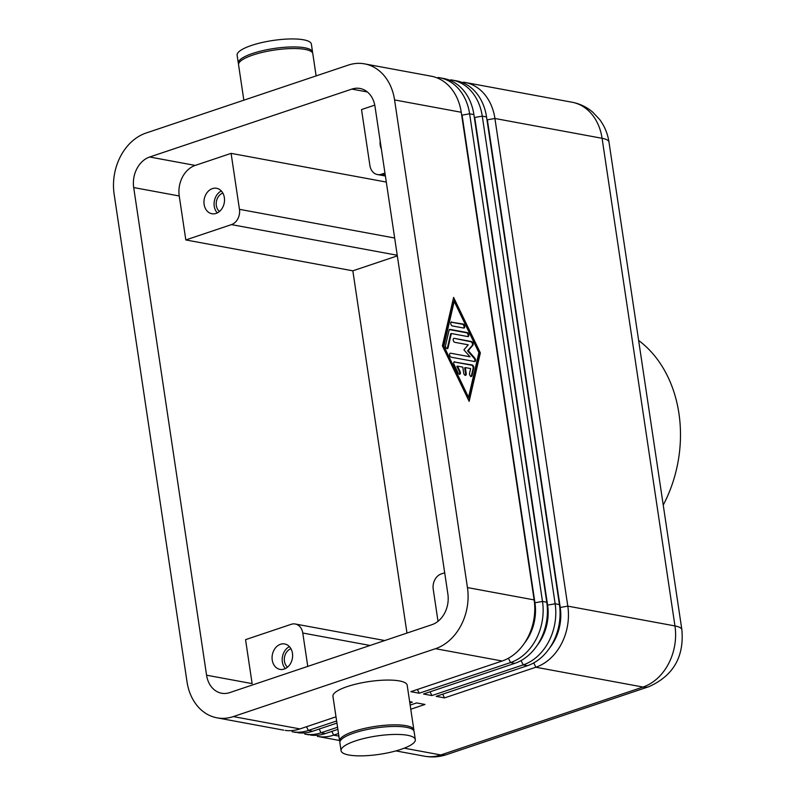 <?xml version="1.0" encoding="UTF-8"?>
<svg xmlns="http://www.w3.org/2000/svg" width="796" height="796" viewBox="0 0 796 796"><rect width="100%" height="100%" fill="white"/><g stroke="black" fill="none" stroke-linecap="round" stroke-linejoin="round"><path stroke-width="1.19" d="M285.237 730.41A50.048 39.382 -79.5 0 0 299.973 728.917L233.308 716.589A50.048 39.382 100.5 0 1 218.572 718.082A50.048 39.382 100.5 0 1 187.01 681.764L114.127 194.124A50.048 39.382 100.5 0 1 146.086 133.022L348.27 65.113A50.048 39.382 100.5 0 1 363.006 63.62A50.048 39.382 100.5 0 1 394.577 99.938L461.242 112.266A50.048 39.382 -79.5 0 0 429.681 75.948M307.773 666.391L302.779 633.019A12.517 9.851 100.5 0 0 294.888 623.945A12.517 9.851 100.5 0 0 291.207 624.313L245.556 639.646L252.123 683.615L206.572 675.197A25.024 19.691 -79.5 0 0 220.532 692.998A25.024 19.691 -79.5 0 0 229.726 692.61L431.9 624.701A25.024 19.691 -79.5 0 0 447.889 594.154L375.006 106.505A25.024 19.691 -79.5 0 0 361.046 88.704A25.024 19.691 -79.5 0 0 351.852 89.102L367.364 91.968M406.975 633.079L352.837 270.819L185.816 239.944L179.239 195.975A25.024 19.691 100.5 0 1 195.229 165.419L231.099 153.369L239.457 209.328A12.517 9.851 100.5 0 1 231.467 224.611L397.234 255.257M195.229 165.419L149.678 157.001A25.024 19.691 -79.5 0 0 133.698 187.558L179.239 195.975M385.234 174.921L381.473 174.234A12.517 9.851 100.5 0 1 377.792 174.603A12.517 9.851 100.5 0 1 369.901 165.528L361.533 109.569L374.767 105.122M438.019 621.308L433.223 589.209A12.517 9.851 100.5 0 1 441.213 573.936L444.685 572.772M336.618 720.967L308.35 730.459A50.048 39.382 100.5 0 1 293.615 731.952M297.893 732.748A50.048 39.382 -79.5 0 0 312.629 731.255L336.937 723.086M438.049 77.491A50.048 39.382 100.5 0 1 469.62 113.808L542.494 601.448A50.048 39.382 100.5 0 1 510.535 662.561L419.223 693.226L410.845 691.674L502.157 661.008A50.048 39.382 -79.5 0 0 534.126 599.905L461.242 112.266M534.126 599.905L467.451 587.577A50.048 39.382 100.5 0 1 435.492 648.69L502.157 661.008M337.564 727.245L321.007 732.798A50.048 39.382 100.5 0 1 306.271 734.3M310.549 735.086A50.048 39.382 -79.5 0 0 325.285 733.594L337.872 729.365M338.499 733.514L333.653 735.146A50.048 39.382 100.5 0 1 318.917 736.638M430.069 691.814L431.88 695.565L423.502 694.013L514.813 663.347A50.048 39.382 -79.5 0 0 546.772 602.244L473.899 114.604A50.048 39.382 -79.5 0 0 442.327 78.287M450.705 79.829A50.048 39.382 100.5 0 1 482.267 116.146L555.15 603.786A50.048 39.382 100.5 0 1 523.181 664.899L431.88 695.565M442.725 694.152L444.526 697.903L436.158 696.351L527.459 665.685A50.048 39.382 -79.5 0 0 559.429 604.582L486.545 116.942A50.048 39.382 -79.5 0 0 454.984 80.625M463.362 82.167A50.048 39.382 100.5 0 1 494.923 118.485L567.807 606.134A50.048 39.382 100.5 0 1 535.837 667.237L444.526 697.903M471.113 376.438A2.09 1.184 71.4 0 0 471.391 375.851L473.123 368.399A2.09 1.184 71.4 0 0 471.57 365.195L454.058 361.961L472.227 364.976A2.09 1.184 -108.6 0 1 473.769 368.18L472.048 375.632A2.09 1.184 -108.6 0 1 471.471 376.409A2.09 1.184 -108.6 0 1 469.998 375.503A2.09 1.184 -108.6 0 1 469.56 373.234L470.635 368.568L465.332 367.593L466.227 373.593A2.09 1.184 -108.6 0 1 465.63 375.334A2.09 1.184 -108.6 0 1 463.7 373.125L462.804 367.125L457.501 366.14L460.068 371.483A2.09 1.184 -108.6 0 1 459.79 374.249A2.09 1.184 -108.6 0 1 458.178 373.075L454.068 364.538A2.09 1.184 -108.6 0 1 454.347 361.762A2.09 1.184 -108.6 0 1 454.715 361.742M459.431 374.279A2.09 1.184 71.4 0 0 459.421 371.702L456.844 366.359L457.501 366.14M465.272 375.354A2.09 1.184 71.4 0 0 465.58 373.812L464.685 367.812L465.332 367.593M463.74 328.042A2.09 1.184 71.4 0 0 463.899 325.892A2.09 1.184 71.4 0 0 462.476 324.261L451.093 322.161L463.133 324.042A2.09 1.184 -108.6 0 1 464.635 325.972A2.09 1.184 -108.6 0 1 464.088 328.022A2.09 1.184 -108.6 0 1 463.73 328.042L452.347 325.932A2.09 1.184 -108.6 0 1 450.835 324.012A2.09 1.184 -108.6 0 1 451.382 321.962A2.09 1.184 -108.6 0 1 451.75 321.942M454.208 301.405L453.561 301.624L443.213 346.35L467.899 397.552L468.545 397.333L478.894 352.608L454.208 301.405L443.86 346.131L443.213 346.35M443.86 346.131L468.545 397.333M442.397 345.862L453.611 297.405L480.356 352.877L469.142 401.333L442.397 345.862M468.735 400.488L479.709 353.096L453.372 298.47M480.356 352.877L479.709 353.096M467.839 336.579L451.352 333.524L448.029 347.872A2.09 1.184 -108.6 0 1 447.442 348.648A2.09 1.184 -108.6 0 1 445.979 347.743A2.09 1.184 -108.6 0 1 445.541 345.474L449.073 330.191A2.09 1.184 -108.6 0 1 449.65 329.415A2.09 1.184 -108.6 0 1 450.019 329.395L467.242 332.579A2.09 1.184 -108.6 0 1 468.745 334.499A2.09 1.184 -108.6 0 1 468.207 336.549A2.09 1.184 -108.6 0 1 467.839 336.579A2.09 1.184 71.4 0 0 468.008 334.429A2.09 1.184 71.4 0 0 466.595 332.798L449.372 329.614A2.09 1.184 71.4 0 0 449.362 329.614M447.093 348.678A2.09 1.184 71.4 0 0 447.372 348.091L450.695 333.743L451.352 333.524M470.048 356.807L463.909 349.842L468.257 344.817L454.795 342.32A2.09 1.184 -108.6 0 1 453.292 340.399A2.09 1.184 -108.6 0 1 453.829 338.35A2.09 1.184 -108.6 0 1 454.198 338.33L471.56 341.534A2.09 1.184 -108.6 0 1 472.973 343.146A2.09 1.184 -108.6 0 1 472.844 345.295L468.227 350.638L474.754 358.041A2.09 1.184 -108.6 0 1 475.55 360.081A2.09 1.184 -108.6 0 1 474.913 361.503A2.09 1.184 -108.6 0 1 474.545 361.523L451.193 357.205A2.09 1.184 -108.6 0 1 449.69 355.275A2.09 1.184 -108.6 0 1 450.238 353.235A2.09 1.184 -108.6 0 1 450.596 353.205L470.048 356.807L450.596 353.205M474.565 361.523A2.09 1.184 71.4 0 0 474.098 358.26L467.57 350.857L472.197 345.514A2.09 1.184 71.4 0 0 472.317 343.365A2.09 1.184 71.4 0 0 470.914 341.753L454.198 338.33M468.227 350.638L467.57 350.857M467.451 587.577L394.577 99.938M206.572 675.197L133.698 187.558M397.333 255.874L352.837 270.819M222.84 193.07A10.258 8.069 -79.5 0 0 216.422 201.418A10.258 8.069 -79.5 0 0 219.427 211.497M216.094 213.398A12.925 10.179 100.5 0 1 211.895 213.726A12.925 10.179 100.5 0 1 203.965 201.796A12.925 10.179 100.5 0 1 212.393 188.622A12.925 10.179 100.5 0 1 216.582 188.294A12.925 10.179 100.5 0 1 224.522 200.214A12.925 10.179 100.5 0 1 216.094 213.398M221.328 190.98A12.925 10.179 -79.5 0 0 217.278 212.91M638.631 340.449A120.952 95.182 100.5 0 1 663.237 505.052M339.633 741.106L332.937 696.331A37.541 9.273 -8.5 0 1 357.354 683.764A37.541 9.273 -8.5 0 1 399.413 680.928A37.541 9.273 -8.5 0 1 407.184 685.237L413.88 730.002M339.603 740.787A37.541 9.273 -8.5 0 1 364.658 728.39A37.541 9.273 -8.5 0 1 406.099 725.693A37.541 9.273 -8.5 0 1 413.801 729.653M341.066 750.698L339.872 742.698A37.541 9.273 -8.5 0 1 364.289 730.131A37.541 9.273 -8.5 0 1 406.338 727.295A37.541 9.273 -8.5 0 1 414.119 731.604L415.313 739.603M448.188 599.657A12.925 10.179 100.5 0 1 448.198 597.577M185.816 239.944L231.467 224.611M407.542 735.285A37.541 9.273 -8.5 0 1 415.233 739.245A37.541 9.273 -8.5 0 1 391.552 752.021A37.541 9.273 -8.5 0 1 348.837 755.006A37.541 9.273 -8.5 0 1 341.036 750.379A37.541 9.273 -8.5 0 1 366.09 737.982A37.541 9.273 -8.5 0 1 407.542 735.285M381.473 174.234L384.956 173.06M381.374 149.091A12.925 10.179 100.5 0 1 380.17 141.071M238.322 63.202L237.118 55.203A37.541 9.273 -8.5 0 1 261.536 42.636A37.541 9.273 -8.5 0 1 303.594 39.8A37.541 9.273 -8.5 0 1 311.375 44.108L312.569 52.098M149.678 157.001L351.852 89.102M386.299 182.065L231.099 153.369M410.159 705.087L416.587 702.928L424.965 704.47L410.776 709.236M243.845 100.187L238.561 64.794A37.541 9.273 -8.5 0 1 262.998 52.218A37.541 9.273 -8.5 0 1 305.027 49.392A37.541 9.273 -8.5 0 1 312.808 53.7L316.121 75.909M409.642 701.644L412.308 702.132L409.84 702.967M238.293 62.884A37.541 9.273 -8.5 0 1 263.347 50.486A37.541 9.273 -8.5 0 1 304.788 47.79A37.541 9.273 -8.5 0 1 312.48 51.75M233.308 716.589L435.492 648.69M299.973 728.917L336.002 716.818M417.412 689.475L419.223 693.226M284.192 669.068A12.925 10.179 100.5 0 1 279.973 669.386A12.925 10.179 100.5 0 1 272.073 657.456A12.925 10.179 100.5 0 1 280.49 644.282A12.925 10.179 100.5 0 1 284.679 643.964A12.925 10.179 100.5 0 1 292.62 655.874A12.925 10.179 100.5 0 1 284.192 669.068M289.436 646.65A12.925 10.179 -79.5 0 0 285.376 668.58M290.938 648.74A10.258 8.069 -79.5 0 0 284.53 657.078A10.258 8.069 -79.5 0 0 287.535 667.167M549.847 647.715A43.372 34.138 -79.5 0 0 560.245 607.447L487.371 119.808L494.923 118.485L602.084 138.295A33.362 8.239 -8.5 0 1 608.99 142.126L681.873 629.765A33.362 8.239 171.5 0 0 674.958 625.935A50.048 39.382 100.5 0 1 642.999 687.048L440.815 754.946A50.048 39.382 100.5 0 1 424.547 756.2L395.891 750.907M464.894 82.416L572.045 102.226A50.048 39.382 100.5 0 1 602.084 138.295L674.958 625.935L567.807 606.134L560.245 607.447M649.546 686.431A33.362 18.865 -108.6 0 1 642.999 687.048L535.837 667.237L533.778 662.959M681.873 629.765C684.232 656.879 673.217 675.854 648.84 686.699L446.655 754.598A33.362 18.865 -108.6 0 1 440.815 754.946L404.219 748.18M394.657 238.024L239.457 209.328M302.779 633.019L370.09 645.466M312.629 731.255L308.35 730.459L306.54 726.708M524.544 643.029A43.372 34.138 -79.5 0 0 534.942 602.771L462.058 115.131L469.62 113.808L473.899 114.604M325.285 733.594L321.007 732.798L319.196 729.046M338.887 736.111L333.653 735.146L331.842 731.385M546.772 602.244L542.494 601.448L534.942 602.771M508.465 658.282L510.535 662.561L514.813 663.347M537.191 645.367A43.372 34.138 -79.5 0 0 547.598 605.109L474.715 117.47L482.267 116.146L486.545 116.942M559.429 604.582L555.15 603.786L547.598 605.109M521.121 660.62L523.181 664.899L527.459 665.685M472.227 364.976L471.57 365.195M460.068 371.483L459.421 371.702M466.227 373.593L465.58 373.812M472.048 375.632L471.391 375.851M473.769 368.18L473.123 368.399M463.133 324.042L462.476 324.261M467.242 332.579L466.595 332.798M450.019 329.395L449.372 329.614M448.029 347.872L447.372 348.091M474.754 358.041L474.098 358.26M472.844 345.295L472.197 345.514M471.56 341.534L470.914 341.753M217.039 717.843L283.714 730.161M295.276 624.004L384.747 640.541M377.404 174.543L385.393 176.016M292.082 731.713L296.361 732.499M364.538 63.869L431.203 76.187M304.739 734.051L309.017 734.847M317.395 736.39L339.534 740.489M439.581 77.739L443.86 78.525M452.237 80.078L456.516 80.864M446.655 754.598C439.432 757.016 432.059 757.543 424.547 756.2M470.814 376.627L471.461 376.409M608.99 142.126C607.726 133.698 604.572 126.096 599.517 119.33L592.503 111.938C586.523 106.923 579.707 103.679 572.045 102.226"/></g></svg>
